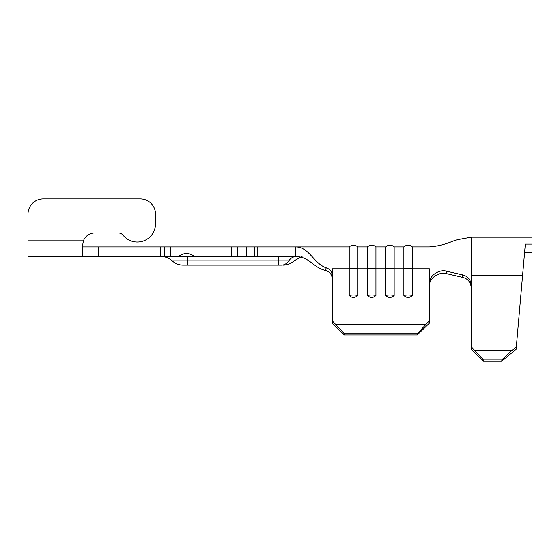 <?xml version="1.0" encoding="UTF-8"?>
<svg xmlns="http://www.w3.org/2000/svg" width="560" height="560" viewBox="0 0 560 560"><rect width="100%" height="100%" fill="white"/><g stroke="black" fill="none" stroke-linecap="round" stroke-linejoin="round"><path stroke-width="0.84" d="M278.698 256.62L278.698 260.869L187.614 260.869L187.614 265.125L281.701 265.125C283.836 265.125 283.836 265.125 281.701 265.125L183.015 265.125A15.785 15.785 0 0 1 172.242 260.869L187.614 260.869L187.614 256.62M161.462 256.62A15.785 15.785 0 0 1 172.242 260.869M137.298 242.046A18.214 18.214 0 0 1 123.081 235.214A6.069 6.069 0 0 0 118.342 232.939L94.794 232.939A12.145 12.145 0 0 0 83.419 240.835L82.649 245.084L82.649 256.62L28 256.62L28 214.116A15.183 15.183 0 0 1 43.183 198.933L140.336 198.933A15.183 15.183 0 0 1 155.519 214.116L155.519 223.832A18.214 18.214 0 0 1 137.298 242.046M524.587 252.518L532 252.518L532 237.188L471.275 237.188L457.156 239.729L452.599 241.248C445.109 244.44 437.367 246.323 429.38 246.904L412.377 246.904C409.591 244.496 406.756 244.496 403.872 246.904L394.156 246.904C391.37 244.496 388.542 244.496 385.658 246.904L375.942 246.904C373.156 244.496 370.321 244.496 367.444 246.904L357.728 246.904C354.942 244.496 352.107 244.496 349.223 246.904L295.785 246.904C309.071 246.904 313.796 263.627 326.284 267.848C329.868 269.073 331.842 271.537 332.22 275.233L332.22 268.8C332.22 240.247 332.22 240.247 332.22 268.8L349.223 268.8L349.223 246.904M471.275 346.829L483.42 359.814L483.42 361.067L471.275 349.328L471.275 285.628C470.813 279.692 467.838 276.094 462.35 274.82L446.383 271.159C440.188 269.073 429.107 274.785 429.38 283.647L429.38 268.8C429.38 240.268 429.38 240.268 429.38 268.8L412.377 268.8A5.873 1.463 180 0 0 403.872 268.8L394.156 268.8A5.873 1.463 180 0 0 385.658 268.8L375.942 268.8A5.873 1.463 180 0 0 367.444 268.8L357.728 268.8L357.728 246.904M375.942 246.904L375.942 295.484C373.086 298.123 370.258 298.123 367.444 295.484L367.444 246.904M394.156 246.904L394.156 295.484C391.307 298.123 388.472 298.123 385.658 295.484L385.658 246.904M412.377 246.904L412.377 295.484C409.521 298.123 406.686 298.123 403.872 295.484L403.872 246.904M475.006 350.434L511.966 350.434L516.334 346.871L525.322 244.104L532 244.104M516.334 346.871L516.11 349.37L501.774 361.067L501.886 359.814L511.966 350.434M326.284 267.848L325.192 270.396C329.252 271.362 331.597 273.952 332.22 278.173M417.235 334.957L417.235 333.746L429.38 320.775L429.38 323.19L417.235 334.957L344.365 334.957L332.22 323.19L332.22 275.233M462.35 274.82L462.364 277.312C467.845 278.6 470.82 282.198 471.275 288.12M429.38 286.09C429.114 277.186 440.265 271.509 446.418 273.616L446.383 271.159M429.38 320.775L429.38 283.647M357.728 295.484L357.728 268.8A5.873 1.463 180 0 0 349.223 268.8L349.223 295.484A5.873 1.463 0 0 1 357.728 295.484C354.872 298.123 352.037 298.123 349.223 295.484M332.22 320.775L344.365 333.746L344.365 334.957M425.649 324.387L335.951 324.387M417.235 333.746L344.365 333.746M462.364 277.312L446.418 273.616L441.133 273.476M483.42 361.067L501.774 361.067M483.42 359.814L501.886 359.814M325.192 270.396C312.914 267.316 309.4 256.62 295.785 256.62L237.496 256.62L237.496 246.904L82.649 246.904M278.698 265.125L278.698 260.869L288.743 260.869C295.785 260.897 295.785 260.897 288.743 260.869C290.745 258.104 293.09 256.69 295.785 256.62L295.785 246.904L257.173 246.904L257.173 256.62M83.419 240.835L82.649 245.084L83.419 240.835L28 240.835L28 214.116M254.408 256.62L254.408 246.904L237.496 246.904M237.496 256.62L194.523 256.62A12.145 12.145 0 0 0 178.451 256.62L164.626 256.62L164.626 246.904M164.626 256.62L82.649 256.62M178.451 256.62L194.523 256.62M254.408 246.904L257.173 246.904M123.081 235.214A6.069 6.069 0 0 0 118.342 232.939M155.519 214.116L155.519 223.832M43.183 198.933L140.336 198.933M471.275 285.628L471.275 237.188M471.275 275.52L522.571 275.52M246.33 256.62L246.33 246.904M231.42 256.62L231.42 246.904M170.702 256.62L170.702 246.904M160.328 256.62L160.328 246.904M98.343 256.62L98.343 246.904M281.701 265.125C284.396 265.055 286.741 263.641 288.743 260.869M403.872 295.484A5.873 1.463 0 0 1 412.377 295.484M385.658 295.484A5.873 1.463 0 0 1 394.156 295.484M367.444 295.484A5.873 1.463 0 0 1 375.942 295.484M300.776 257.159L294.07 260.869C291.011 263.648 287.42 265.069 283.29 265.125M301.154 256.676L302.078 256.683"/></g></svg>
